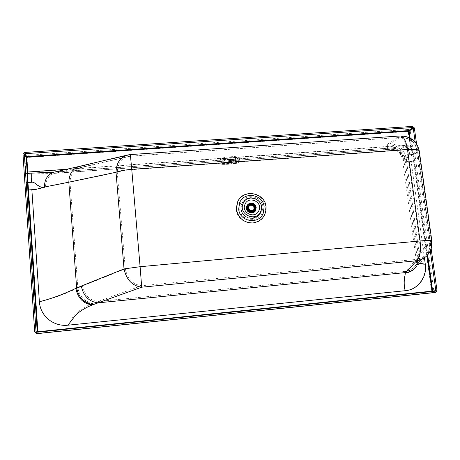 <?xml version="1.0" encoding="UTF-8"?>
<svg xmlns="http://www.w3.org/2000/svg" width="460" height="460" viewBox="0 0 460 460"><rect width="100%" height="100%" fill="white"/><g stroke="black" fill="none" stroke-linecap="round" stroke-linejoin="round"><path stroke-width="0.34" stroke-dasharray="2.3 1.72" d="M223.416 159.177C224.037 158.332 236.773 157.337 236.388 158.159L236.325 158.257C235.537 159.102 223.042 160.074 223.364 159.263L223.416 159.177M236.216 157.01L236.279 156.912C236.664 156.072 223.928 157.067 223.307 157.924L223.255 158.01C222.939 158.838 235.428 157.866 236.216 157.01M414.339 127.903L410.234 130.956L408.457 129.473L26.588 155.359L25.018 156.423L24.88 157.211L26.967 157.498L27.951 172.299L28.129 182.695L38.025 331.735L431.56 291.209L412.666 154.537L409.751 154.755C406.623 154.203 406.226 161.299 404.024 160.758C403.115 155.836 400.43 152.34 395.968 150.27L392.736 149.345L387.809 149.379L407.606 147.2L409.751 154.755M24.742 152.45L26.588 155.359L26.967 157.498L408.089 131.502L410.234 130.956L412.12 144.595L409.969 145.113L27.951 172.299L25.858 172.052L26.024 182.476L35.886 331.924L37.657 333.592M25.875 173.155L27.985 174.369L31.378 174.121C38.329 173.5 48.668 173.851 55.096 173.339L54.441 173.386C48.754 175.087 45.77 179.67 45.488 187.128L117.271 172.356L125.281 268.864C127.529 278.95 132.957 284.573 141.582 285.735L416.329 259.411L405.099 271.837C409.555 271.107 412.953 269.1 415.294 265.811L415.317 265.782C417.461 262.763 418.261 259.25 417.726 255.237L416.145 259.52L402.569 159.856L404.024 160.758C405.45 161.655 407.675 161.943 410.699 161.632L415.794 160.931L414.834 154.031L412.12 144.595M31.378 174.121L31.539 182.447C35.892 181.343 39.014 188.772 45.488 187.128C40.687 188.795 36.202 189.727 32.039 189.928L26.519 189.992M387.809 149.379L58.42 173.006M57.029 173.081L130.468 156.158L399.711 137.482L388.441 144.923C397.526 144.986 403 149.442 404.863 158.292L402.569 159.856C401.977 156.768 400.792 154.341 399.004 152.57C398.325 151.185 392.581 148.643 392.736 149.345M418.203 254.633L404.863 158.292L417.577 152.007L430.019 241.385L418.203 254.633C418.83 258.963 417.789 262.809 415.075 266.173L426.673 253.857C429.726 250.108 430.968 245.853 430.405 241.08L417.904 151.34C415.794 142.094 409.906 137.431 400.24 137.345C403.38 137.477 405.639 141.64 407.014 149.822C413.96 149.414 417.588 149.92 417.904 151.34L417.577 152.007C415.547 142.387 409.595 137.546 399.711 137.482L128.288 156.337C121.262 158.188 117.587 163.53 117.271 172.356C120.784 171.051 125.614 170.16 131.761 169.677L407.014 149.822L419.554 241.143C426.587 240.534 430.203 240.511 430.405 241.08L430.019 241.385C430.721 246.06 429.605 250.217 426.673 253.857L426.673 253.857C423.993 256.962 420.543 258.813 416.329 259.411C419.451 256.651 420.532 250.562 419.554 241.143L140.093 266.834L141.582 285.735L92.264 303.611C83.979 302.553 78.919 297.453 77.079 288.311L77.855 287.966L70.018 182.252C70.368 174.144 73.939 169.199 80.741 167.423L55.384 173.196M405.099 271.837L403.949 279.496C403.587 284.562 404.018 288.305 405.231 290.726L405.225 290.726C417.599 289.668 426.863 277.075 424.844 264.373C418.784 264.138 415.886 262.516 416.145 259.52L416.628 262.827L415.317 265.782M415.294 265.811L415.006 266.242C417.663 262.896 418.68 259.078 418.059 254.8L417.726 255.237M92.264 303.611C86.687 305.796 81.598 308.775 76.992 312.547C72.151 316.112 69.684 324.012 68.017 325.22C53.82 326.979 40.158 315.738 39.537 301.772C51.693 298.948 64.204 294.463 77.079 288.311M93.265 303.221C85.02 302.209 79.885 297.125 77.855 287.966L82.53 286.005C84.531 295.377 89.706 300.535 98.06 301.478L405.536 271.302C409.417 270.756 412.597 269.048 415.075 266.173L415.006 266.242C412.528 269.157 409.331 270.894 405.409 271.446M432.549 292.796L433.82 290.95L431.56 291.209L432.434 292.813M416.559 143.819L431.158 248.682M412.534 126.396L408.457 129.473L408.089 131.502L410.504 146.987L407.606 147.2M34.684 331.919L38.025 331.735L37.904 333.58M430.296 250.861L415.161 141.99M427.714 254.84L416.03 267.087C419.02 263.425 420.17 259.227 419.485 254.495L431.411 241.236L418.945 151.857C416.748 141.438 410.297 136.189 399.591 136.12L400.177 135.964M127.937 154.922L126.649 155.221M415.397 267.789L415.966 267.145C418.893 263.499 420.014 259.342 419.336 254.662L419.485 254.495M419.75 263.183C418.094 262.194 417.312 260.935 417.416 259.411L419.336 254.662L406.122 158.154L403.805 159.689L405.208 160.54C406.686 161.402 408.658 161.678 411.125 161.368L414.046 161.161L413.091 154.261L413.712 154.117L427.668 254.897M419.008 255.099C419.577 259.578 418.686 263.419 416.334 266.616L415.495 267.68M410.176 154.474L407.847 146.28L410.751 146.073L413.091 154.261L410.176 154.474C407.221 154.117 407.278 161.305 405.208 160.54L405.208 160.54C404.259 155.336 401.436 151.587 396.744 149.293L393.041 148.183L388.734 148.114L55.085 171.954M54.182 172.132L58.771 171.724M419.301 151.127L418.945 151.857L406.122 158.154C404.104 148.563 398.17 143.738 388.332 143.675L399.591 136.12L130.358 154.594M432.147 291.502L37.456 332.172M37.852 332.131L432.567 291.456M407.847 146.28L387.383 148.235M253.931 210.41L254.782 207.77C254.351 205.695 253.075 204.642 250.964 204.602L248.716 205.712M248.239 205.108L247.135 208.391C247.658 210.921 249.211 212.204 251.787 212.25L254.581 210.824M254.949 211.042L256.122 207.471C255.547 204.7 253.845 203.291 251.028 203.239L247.98 204.769M254.92 211.077L256.065 207.535C255.484 204.769 253.788 203.36 250.97 203.308L247.923 204.838M254.788 211.215L255.352 210.444L255.938 207.667C255.363 204.907 253.667 203.498 250.849 203.446L247.825 204.947M256.185 207.333C254.8 203.504 252.258 202.365 248.555 203.929M253.581 209.852L253.402 210.059C251.873 211.272 250.418 211.151 249.038 209.697L248.745 209.72L248.44 206.839L249.308 205.999M249.165 209.559L248.866 209.582L248.561 206.701L248.854 206.678L249.038 209.697M251.028 204.936L250.74 205.263M253.926 209.294L254.219 209.271L253.828 206.402M254.052 209.156L254.351 209.133L253.914 206.396M254.041 206.252L253.742 206.281M229.103 163.133L231.581 162.949L228.948 163.179L229.344 163.191L228.689 158.964L231.46 158.775L228.338 159.039L231.225 158.821L228.58 159.016L229.137 163.099L230.224 162.938L229.879 158.803M230.155 158.964L231.719 159.039L228.108 159.321L230.155 158.964M228.35 161.943L231.966 161.655L228.35 161.943M230.374 161.748L231.771 161.805L228.534 162.058L230.374 161.748M230.046 163.191L231.88 162.88L230.046 163.191M237.699 157.653L239.66 158.085L235.79 159.189C230.805 159.919 226.28 160.241 222.226 160.161L220.133 159.735C220.196 159.413 221.45 159.051 223.882 158.642C228.999 157.889 233.605 157.556 237.699 157.653L237.969 161.753L224.302 162.742L221.433 163.766L222.651 164.168C226.803 164.306 231.276 163.978 236.078 163.191L239.068 162.489L237.969 161.753L224.457 162.989L221.657 163.927C221.231 164.162 221.536 164.306 222.577 164.369L222.226 160.161M224.348 158.665L220.886 159.672L222.812 160.068C226.561 160.143 230.736 159.839 235.342 159.166L238.912 158.148L237.095 157.751C233.312 157.665 229.063 157.97 224.348 158.665L224.721 162.305L221.898 163.375L223.261 163.633C226.567 163.725 230.678 163.421 235.595 162.731L238.406 161.995L237.331 161.391L224.721 162.305M222.847 164.381C226.883 164.444 231.259 164.128 235.963 163.427L238.872 162.679C239.413 162.368 239.062 162.15 237.814 162.023M221.433 163.766L230.322 163.794L238.958 162.644L237.647 163.122C233.369 163.967 228.344 164.381 222.577 164.369L221.306 163.967L220.133 159.735M228.453 163.15L232.053 162.892L228.453 163.15M229.523 158.838L229.868 162.966L229.5 158.844M228.948 158.93L229.304 163.053L228.93 158.936M228.735 159.016L229.091 163.133L228.735 159.022M228.988 163.179L228.608 159.045L228.965 163.173M229.08 163.202L228.729 159.074L229.086 163.196M228.988 159.068L229.316 163.208L228.959 159.091M230.276 158.993L230.632 163.105L230.299 158.993M230.851 158.901L231.207 163.018L230.868 158.901M231.012 158.855L231.368 162.972L231.018 158.855M231.064 158.815L231.42 162.932L231.064 158.815M231.529 162.909L231.213 158.78L231.547 162.92M231 158.786L231.357 162.903L230.995 158.786M230.834 158.769L231.19 162.892L230.816 158.769M230.598 162.898L230.218 158.78L230.575 162.903L230.908 162.892L230.569 158.763M230.586 162.915L230.213 162.926L229.856 158.803M229.879 162.961L229.552 163.007L229.178 158.884M229.201 158.884L229.304 163.064L228.907 158.913M229.557 163.007L229.873 162.972M229.172 163.173L228.798 159.051M229.172 163.162L228.81 159.051M229.252 159.068L229.609 163.179L229.235 159.068M229.557 159.056L229.914 163.168L229.586 159.056M229.919 159.033L230.276 163.145L229.942 159.028M230.96 163.064L230.598 158.953M230.977 163.058L230.621 158.947M231.075 158.763L231.432 162.892L231.081 158.757M230.903 162.886L230.546 158.763M230.908 162.892L231.34 162.903M25.018 156.423L26.887 156.682M262.119 212.905C258.227 223.802 240.264 220.829 239.602 209.116L240.448 203.4C244.455 192.544 262.234 195.598 262.93 207.207L262.119 212.905M265.811 207.178L264.787 214.389C259.877 228.194 237.113 224.445 236.285 209.599C236.314 200.6 240.724 195.287 249.515 193.66C258.48 193.89 263.913 198.398 265.811 207.178M388.441 144.923C385.618 146.832 385.744 148.287 388.827 149.287M82.852 167.227L80.741 167.423L130.473 156.049L140.093 266.834L125.281 268.864L82.53 286.005M31.539 182.447L26.024 182.476M414.834 154.031L412.666 154.537L410.504 146.987L412.407 145.596M436.983 290.507L433.82 290.95L415.794 160.931M25.858 172.052L24.88 157.211L23 154.33M431.819 240.81L431.411 241.236M79.16 166.416L82.742 165.905L130.347 154.715M414.667 161.017L414.046 161.161L427.098 255.524M424.471 258.238L411.125 161.368M388.332 143.675C385.503 145.613 385.641 147.091 388.734 148.114M82.742 165.905L56.902 171.821M410.084 137.988L411.292 145.676L410.751 146.073L410.389 144.825L67.373 169.211M411.292 145.676L413.712 154.117M435.43 291.163L432.285 291.6L435.442 291.157M409.4 137.649L410.389 144.825L411.004 144.676M241.184 208.805C241.149 202.578 244.185 198.91 250.274 197.788L250.32 197.783C256.553 197.903 260.308 201.02 261.59 207.138C261.654 213.365 258.623 217.045 252.5 218.189C246.232 218.086 242.46 214.958 241.184 208.805M250.28 197.65C256.611 197.771 260.423 200.939 261.728 207.149C262.01 210.484 260.975 213.325 258.623 215.654L252.5 218.373C246.129 218.27 242.299 215.09 241 208.84C240.752 206.011 241.494 203.498 243.236 201.308L243.236 201.308C245.065 199.157 247.399 197.938 250.234 197.656L250.28 197.65M240.942 208.915C240.689 206.086 241.431 203.579 243.173 201.388C245.013 199.226 247.359 198.007 250.211 197.731C256.536 197.857 260.354 201.02 261.654 207.224C261.935 210.559 260.9 213.394 258.549 215.728L258.623 215.654C260.981 213.319 262.016 210.484 261.728 207.144C261.171 198.254 248.521 194.241 243.236 201.308L243.173 201.388C241.431 203.584 240.683 206.091 240.936 208.92C241.448 217.252 252.822 221.628 258.549 215.728L252.431 218.442C246.065 218.339 242.236 215.165 240.942 208.915M261.349 207.293C260.446 194.344 239.332 196 241.155 208.943C242.058 222.007 263.275 220.202 261.349 207.293M235.79 159.189L235.963 163.427M223.882 158.642L224.457 162.989M223.192 163.628L222.812 160.068M235.342 159.166L235.595 162.731M237.095 157.751L237.331 161.391M239.66 158.085L239.068 162.489M230.126 158.769L230.489 162.903M230.006 158.78L230.368 162.915M229.718 158.803L230.08 162.938M229.603 158.815L229.96 162.949M229.327 158.849L229.689 162.984M229.224 158.861L229.58 162.995M228.994 158.901L229.35 163.03M228.913 158.918L229.27 163.047M228.746 158.953L229.109 163.081M228.695 158.97L229.057 163.099L228.689 158.964M228.614 159.005L228.971 163.133M228.936 163.139L228.58 159.016L228.959 163.145M228.787 159.079L229.143 163.202M229.051 159.091L229.408 163.208M229.287 159.085L229.643 163.208M229.396 159.079L229.753 163.202M229.672 159.068L230.029 163.185M229.793 159.056L230.149 163.179M230.08 159.033L230.437 163.15M230.201 159.022L230.558 163.139M230.471 158.987L230.828 163.105M230.575 158.97L230.931 163.093M230.805 158.936L231.161 163.058M230.886 158.918L231.242 163.041L230.886 158.918M231.052 158.884L231.409 163.007M231.104 158.867L231.46 162.989L231.11 158.867M231.184 158.832L231.541 162.955L231.202 158.821M231.018 158.757L231.374 162.886M230.753 158.746L231.11 162.88M230.517 158.752L230.874 162.886M230.402 158.752L230.765 162.886M236.388 158.159L236.279 156.912M54.441 173.386L389.873 149.316L395.968 150.27M223.255 158.01L223.364 159.263M416.311 266.65L416.03 267.087M393.041 148.183C393.081 147.522 399.027 150.155 399.878 151.696C401.856 153.64 403.167 156.308 403.805 159.689L417.416 259.411C417.507 266.006 419.094 260.527 416.334 266.616M54.027 172.172L389.815 148.131C393.398 148.172 395.703 148.557 396.744 149.293M248.141 205.217L248.423 204.884M256.019 207.517C255.611 201.681 246.117 202.434 246.951 208.242C247.359 214.101 256.875 213.314 256.019 207.517M255.639 210.536C253.598 214.619 246.704 213.06 246.439 208.449C246.307 206.689 246.911 205.258 248.25 204.148M248.664 204.211C252.321 202.676 254.742 203.832 255.938 207.673L255.352 210.444M254.685 210.726L254.386 211.042M253.707 209.731L253.402 210.059M249.481 205.787L249.188 206.126M251.108 204.689L250.809 205.028M231.966 161.655L231.736 159.016M231.88 162.88L231.788 161.782M221.898 163.375L220.886 159.672M238.55 161.811L238.912 158.148M236.975 162.483L230.201 163.357L223.261 163.633M228.626 163.156L228.35 161.983M228.332 161.966L228.108 159.321M228.948 163.179L228.591 159.051M231.581 162.949L231.225 158.821M231.57 162.909L231.213 158.78"/><path stroke-width="0.69" d="M26.755 156.969L26.668 156.59L26.22 156.894L26.778 157.205L26.22 156.894M243.121 203.533C237.941 214.567 256.559 222.709 260.797 211.284C265.892 200.295 247.445 192.171 243.121 203.533M258.951 210.473C255.593 219.495 240.89 213.066 244.979 204.343C248.388 195.362 262.982 201.785 258.951 210.473M431.158 248.682L436.983 290.507L435.631 292.382L432.549 292.796M435.603 292.382L36.604 333.603L34.684 331.919L23 154.33L24.742 152.45L412.534 126.396L414.339 127.903L416.559 143.819M37.657 333.592L432.434 292.813M415.161 141.99L413.212 127.978L412.695 127.546L24.823 153.703L24.328 154.238L36.047 331.781L36.633 332.258L435.43 291.163L435.827 290.622L430.296 250.861M431.411 241.236C432.176 246.347 430.945 250.878 427.714 254.84C424.816 258.158 421.101 260.136 416.576 260.774L141.709 287.189C132.359 285.942 126.465 279.852 124.027 268.91L140.099 266.702L131.75 169.355L407.514 149.483C415.035 149.04 418.962 149.586 419.301 151.127C417.019 141.111 410.642 136.062 400.177 135.964C403.575 136.108 406.025 140.61 407.514 149.483L420.089 240.965L140.099 266.702L141.709 287.189L98.152 302.835C89.096 301.823 83.484 296.234 81.316 286.062L124.027 268.91L116.023 172.264C116.374 162.714 120.342 156.929 127.937 154.922L130.347 154.715M93.357 304.566C84.416 303.479 78.844 297.965 76.642 288.029L75.865 288.374C62.514 294.63 50.347 299.075 39.364 301.714C40.365 316.399 53.693 326.755 67.89 325.203L76.038 314.669C80.799 310.558 86.233 307.315 92.345 304.951L98.152 302.835L405.76 272.561C409.929 271.975 413.35 270.152 416.03 267.087M67.89 325.203L405.657 290.657C404.645 289.806 404.156 286.804 404.208 281.641L405.329 273.09L416.576 260.774C419.974 257.801 421.141 251.2 420.089 240.965C427.708 240.31 431.624 240.287 431.836 240.908C432.452 246.123 431.077 250.769 427.714 254.84M405.662 290.657L405.657 290.657C418.054 289.61 427.328 276.977 425.304 264.264L419.75 263.183M81.316 286.062L76.642 288.029L68.816 182.183L44.384 187.036C44.586 179.199 47.8 174.242 54.021 172.172L79.16 166.416M75.865 288.374C77.872 298.281 83.369 303.807 92.356 304.945L92.356 304.945M405.639 272.705C409.515 272.165 412.769 270.526 415.397 267.789M415.495 267.68C413.057 270.578 409.67 272.377 405.329 273.09M31.861 189.687L28.439 189.951L27.939 182.442L31.355 182.195C35.552 181.274 38.243 188.772 44.35 187.047L44.315 187.059C39.474 188.709 35.322 189.583 31.861 189.687L39.364 301.714M31.36 182.195L31.182 173.167L54.182 172.132M37.852 332.131L37.846 331.735L432.676 291.071L432.567 291.456M427.098 255.524L432.147 291.502M37.846 331.735L37.237 331.786L27.836 189.894L28.439 189.951L37.846 331.735M37.456 332.172L37.237 331.786L36.047 331.781M412.695 127.546L408.612 130.611L408.509 131.186L409.124 131.031L410.084 137.988M24.823 153.703L26.668 156.59L408.612 130.611L409.124 131.031L413.212 127.978M248.929 205.465L247.877 208.334C248.308 210.415 249.584 211.468 251.7 211.508L253.931 210.41M251.999 211.186C248.446 210.513 247.445 208.575 249.004 205.378L251.258 204.263C254.886 204.987 255.846 206.96 254.156 210.18L251.999 211.186M254.581 210.824L255.536 207.702C255.007 205.183 253.46 203.895 250.89 203.849L248.239 205.108M252.08 211.939C247.762 211.123 246.543 208.777 248.423 204.884L251.177 203.515C255.599 204.407 256.766 206.81 254.685 210.726L252.08 211.939M251.091 203.165L248.066 204.671C246.014 208.932 247.353 211.502 252.08 212.388L254.926 211.065C257.215 206.776 255.938 204.142 251.091 203.165M252.109 212.175C246.405 212.859 245.416 203.521 251.154 203.28C256.835 202.601 257.847 211.91 252.109 212.175M247.98 204.769L246.905 208.225C247.48 210.996 249.182 212.411 252.011 212.462L254.949 211.042M247.923 204.838L246.847 208.288C247.422 211.059 249.124 212.474 251.953 212.52L254.92 211.077M247.842 204.93L246.732 208.42C247.308 211.192 249.009 212.6 251.833 212.652L254.788 211.215M248.25 204.148L248.555 203.929C247.02 205.028 246.313 206.534 246.445 208.443C246.709 213.055 253.598 214.619 255.639 210.536L256.185 207.333M251.614 204.873C254.386 205.649 255.081 207.264 253.707 209.731C251.338 212.388 246.991 208.334 249.481 205.787L251.108 204.689L251.614 204.873L251.315 205.217L253.742 206.281L254.052 209.156L253.581 209.852M249.308 205.999L251.039 204.918M251.315 205.217L251.028 204.936M238.688 209.035L239.614 202.802C243.984 190.963 263.373 194.298 264.138 206.954L263.252 213.17C259.009 225.061 239.407 221.818 238.688 209.035M266.058 206.937C266.11 215.907 261.723 221.254 252.902 222.973C243.84 222.778 238.366 218.241 236.474 209.357L237.55 202.107C242.65 188.347 265.167 192.234 266.058 206.937M36.719 333.592L435.631 292.382M126.649 155.221L80.414 166.117C73.059 168.055 69.195 173.408 68.816 182.183L116.023 172.264C119.83 170.85 125.074 169.878 131.75 169.355L130.352 154.6L127.937 154.922M425.304 264.264L424.471 258.238M427.668 254.897L432.676 291.071L435.827 290.622M31.182 173.167L27.784 173.408L27.186 173.064L27.836 189.894M67.373 169.211L27.761 172.028L27.939 182.442L27.341 182.379M409.4 137.649L408.509 131.186L26.778 157.205L27.761 172.028L27.163 171.959L27.186 173.064M27.163 171.959L26.18 157.119L24.328 154.238M36.604 333.603L37.904 333.58M431.819 240.81L419.301 151.127M130.358 154.594L400.177 135.964M254.156 210.18L253.851 210.502"/></g></svg>
